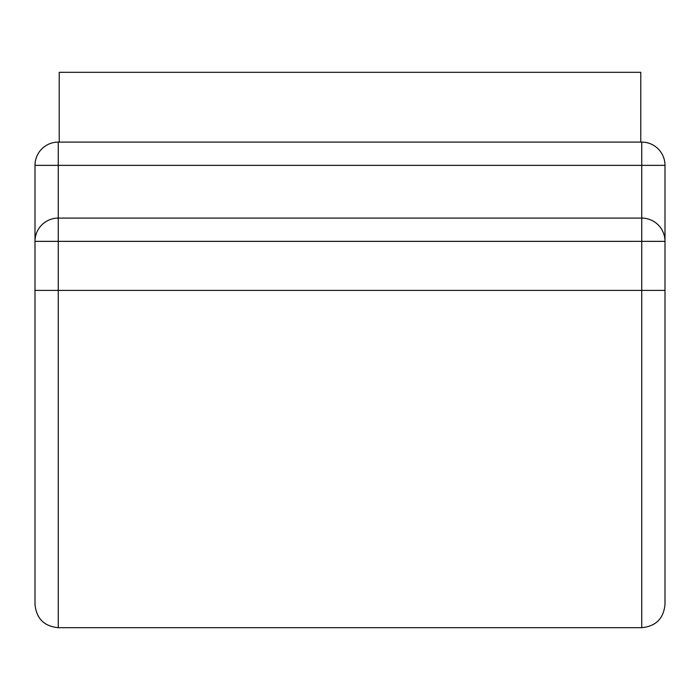 <?xml version="1.0" encoding="UTF-8"?>
<svg xmlns="http://www.w3.org/2000/svg" width="700" height="700" viewBox="0 0 700 700"><rect width="100%" height="100%" fill="white"/><g stroke="black" fill="none" stroke-linecap="round" stroke-linejoin="round"><path stroke-width="1.05" d="M640.771 142.1L640.771 72.319L59.229 72.319L59.229 142.1L58.258 142.1L641.742 142.1L59.229 142.1M35 555.957L35 290.395L58.258 290.395L58.258 627.681C44.135 626.308 36.383 618.555 35 604.424L35 165.357A23.258 23.258 0 0 1 58.258 142.1L58.258 165.357L35 165.357M665 241.351L665 165.357A23.258 23.258 0 0 0 641.742 142.1L641.742 165.357L58.258 165.357L58.258 218.085L641.742 218.085A23.258 23.258 0 0 1 665 241.351L35 241.351A23.258 23.258 0 0 1 58.258 218.085L58.258 290.395L641.742 290.395L641.742 627.681C655.865 626.308 663.617 618.555 665 604.424L665 241.351M665 290.395L641.742 290.395L641.742 165.357L665 165.357M58.258 627.681L641.742 627.681"/></g></svg>
